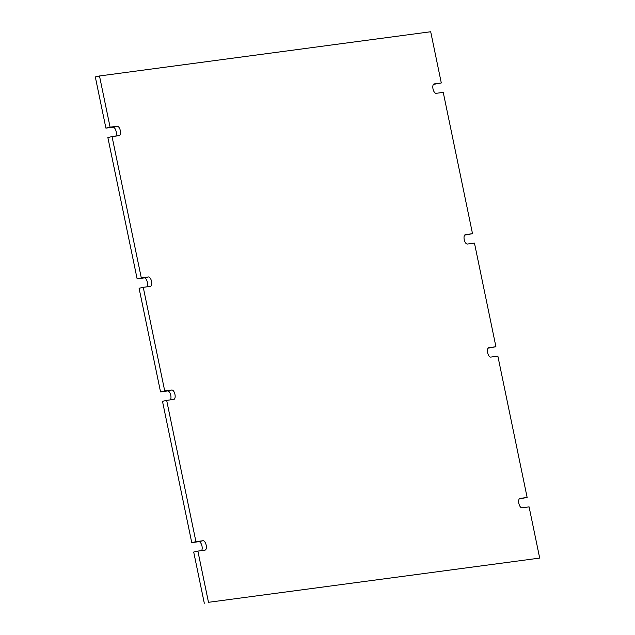<?xml version="1.0" encoding="UTF-8"?>
<svg xmlns="http://www.w3.org/2000/svg" width="635" height="635" viewBox="0 0 635 635"><rect width="100%" height="100%" fill="white"/><g stroke="black" fill="none" stroke-linecap="round" stroke-linejoin="round"><path stroke-width="0.95" d="M474.464 243.102L467.384 244.054A4.81 2.191 -102.8 0 1 464.248 239.728A4.81 2.191 -102.8 0 1 465.344 234.648A4.81 2.191 -102.8 0 1 465.431 234.632L472.511 233.688L443.246 92.377L436.166 93.321A4.81 2.191 -102.8 0 1 433.03 89.003A4.81 2.191 -102.8 0 1 434.126 83.923A4.81 2.191 -102.8 0 1 434.213 83.907L441.301 82.963L430.697 31.75L99.489 75.97L110.093 127.175L117.173 126.23A4.81 2.191 -102.8 0 1 120.309 130.556A4.81 2.191 -102.8 0 1 119.213 135.636A4.81 2.191 -102.8 0 1 119.126 135.652L112.046 136.596L141.303 277.9L148.392 276.955A4.81 2.191 -102.8 0 1 151.519 281.281A4.81 2.191 -102.8 0 1 150.431 286.361A4.81 2.191 -102.8 0 1 150.336 286.377L143.256 287.322L164.719 390.946L171.799 390.001A4.81 2.191 -102.8 0 1 174.935 394.327A4.81 2.191 -102.8 0 1 173.839 399.407A4.81 2.191 -102.8 0 1 173.752 399.423L166.664 400.367L195.929 541.671L203.009 540.726A4.81 2.191 -102.8 0 1 206.145 545.052A4.81 2.191 -102.8 0 1 205.049 550.132A4.81 2.191 -102.8 0 1 204.962 550.148L197.882 551.093L208.486 602.305L539.694 558.086L529.09 506.873L522.002 507.825A4.81 2.191 -102.8 0 1 518.874 503.499A4.81 2.191 -102.8 0 1 519.97 498.419A4.81 2.191 -102.8 0 1 520.057 498.404L527.137 497.459L497.872 356.148L490.791 357.092A4.81 2.191 -102.8 0 1 487.656 352.774A4.81 2.191 -102.8 0 1 488.752 347.694A4.81 2.191 -102.8 0 1 488.839 347.678L495.919 346.734L474.464 243.102M495.919 346.734L488.061 348.17M527.137 497.459L519.279 498.896M539.694 558.086L208.486 602.305M197.882 551.093L193.699 552.037L204.303 603.25M201.565 550.601A4.81 2.191 77.2 0 0 201.747 545.155A4.81 2.191 77.2 0 0 198.834 541.679L203.009 540.726M195.929 541.671L191.754 542.623L198.834 541.679M166.664 400.367L162.489 401.312L191.754 542.623M170.347 399.875A4.81 2.191 77.2 0 0 170.529 394.43A4.81 2.191 77.2 0 0 167.616 390.946L171.799 390.001M164.719 390.946L160.536 391.898L167.616 390.946M143.256 287.322L139.081 288.266L160.536 391.898M146.939 286.829A4.81 2.191 77.2 0 0 147.122 281.384A4.81 2.191 77.2 0 0 144.208 277.908L148.392 276.955M141.303 277.9L137.128 278.852L144.208 277.908M112.046 136.596L107.863 137.541L137.128 278.852M115.721 136.104A4.81 2.191 77.2 0 0 115.911 130.659A4.81 2.191 77.2 0 0 112.998 127.175L117.173 126.23M110.093 127.175L105.91 128.127L112.998 127.175M99.489 75.97L95.306 76.914L105.91 128.127M441.301 82.963L433.435 84.399M472.511 233.688L464.653 235.125"/></g></svg>
